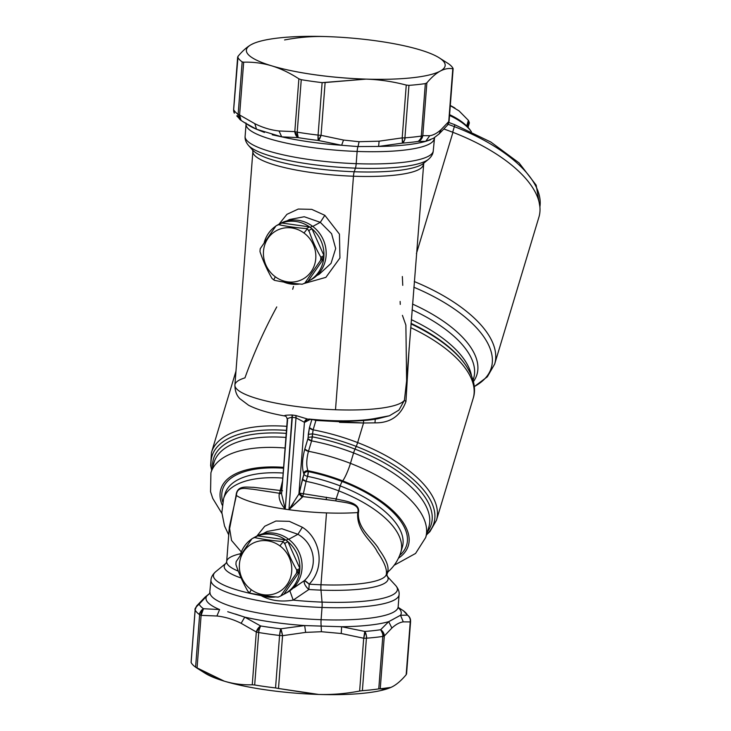 <?xml version="1.0" encoding="UTF-8"?>
<svg xmlns="http://www.w3.org/2000/svg" width="731" height="731" viewBox="0 0 731 731"><rect width="100%" height="100%" fill="white"/><g stroke="black" fill="none" stroke-linecap="round" stroke-linejoin="round"><path stroke-width="1.1" d="M267.107 531.483L281.837 528.723L297.919 534.288L288.681 539.314L297.919 534.288L281.837 528.723L267.107 531.483L262.959 533.74M293.533 502.955L288.937 509.708A80.108 16.192 -175.6 0 1 285.236 509.187L281.563 493.955L285.236 509.187A80.108 16.192 4.4 0 0 288.937 509.708L296.009 417.821A80.108 16.192 -175.6 0 1 292.309 417.3A3.564 1.124 98.3 0 0 292.144 414.998A81.178 16.411 4.4 0 0 295.891 415.528L308.162 419.228L295.891 415.528A81.178 16.411 -175.6 0 1 292.144 414.998C286.406 415.044 283.939 415.354 284.743 415.93C283.939 415.354 286.406 415.044 292.144 414.998L285.236 509.187L292.309 417.3C288.325 417.876 286.753 418.753 287.585 419.923C286.753 418.753 288.325 417.876 292.309 417.3A80.108 16.192 4.4 0 0 296.009 417.821L288.937 509.708A80.108 16.192 4.4 0 0 295.662 510.549A80.108 16.192 4.4 0 0 326.51 512.906L320.982 584.773A80.108 16.192 -175.6 0 1 309.176 584.16L308.866 589.506A7.118 3.189 48.6 0 1 304.462 580.56A7.118 0.886 -135.2 0 1 309.176 584.16C325.194 567.905 321.083 539.067 302.378 527.261C321.083 539.067 325.194 567.905 309.176 584.16L304.462 580.56C318.954 567.165 314.878 543.846 297.919 534.288L302.378 527.261L289.339 521.34L275.943 521.02L264.741 526.247L256.91 536.015L264.741 526.247L275.943 521.02L289.339 521.34L302.378 527.261L297.919 534.288C314.878 543.846 318.954 567.165 304.462 580.56L294.173 587.687M292.702 588.482L304.462 580.56C303.639 583.055 305.11 586.034 308.866 589.506L293.204 600.124L289.86 590.803L293.204 600.124C280.96 602.17 270.232 600.654 261.031 595.591A92.261 18.65 -175.6 0 1 215.7 571.715A92.261 18.65 4.4 0 0 261.031 595.591C270.232 600.654 280.96 602.17 293.204 600.124L308.866 589.506L309.176 584.16A80.108 16.192 4.4 0 0 320.982 584.773A7.118 1.371 -87.9 0 0 320.982 590.127A82.192 16.612 -175.6 0 1 308.866 589.506A82.192 16.612 4.4 0 0 320.982 590.127L322.042 602.106A92.261 18.65 -175.6 0 1 293.204 600.124A92.261 18.65 4.4 0 0 322.042 602.106A7.118 1.371 92.1 0 1 322.033 607.461A94.345 19.07 -175.6 0 1 210.967 580.158A94.345 19.07 4.4 0 0 322.033 607.461A7.118 1.371 -87.9 0 0 322.042 602.106L320.982 590.127A7.118 1.371 92.1 0 1 320.982 584.773L326.51 512.906A80.108 16.192 4.4 0 0 357.733 512.559C356.098 531.364 372.682 541.452 377.223 551.722C383.812 561.298 386.882 568.508 386.416 573.351C386.882 568.508 383.812 561.298 377.223 551.722C372.673 541.461 356.098 531.364 357.733 512.559A80.108 16.192 -175.6 0 1 326.51 512.906A80.108 16.192 -175.6 0 1 295.662 510.549A80.108 16.192 -175.6 0 1 288.937 509.708L302.735 496.55L335.885 500.909C343.881 502.654 360.739 503.029 357.733 512.559L358.373 512.86C357.441 529.838 374.473 539.871 379.151 549.712C385.831 558.996 388.755 566.004 387.914 570.747L386.416 573.351L387.914 570.747L388.033 571.733C386.489 573.314 386.352 575.005 387.622 576.805A82.192 16.612 -175.6 0 1 320.982 590.127A82.192 16.612 4.4 0 0 387.622 576.805L387.768 576.686M287.585 419.923L281.572 493.864M287.283 419.594L281.563 493.955M282.55 490.739L280.594 490.528L279.571 493.288L252.707 489.203C246.42 488.948 236.908 485.494 236.396 495.481L229.342 526.923L236.396 495.481A80.108 16.192 4.4 0 0 278.803 508.182A80.108 16.192 4.4 0 0 285.236 509.187A80.108 16.192 -175.6 0 1 278.803 508.182A80.108 16.192 -175.6 0 1 236.396 495.481C236.908 485.494 246.42 488.948 252.707 489.203L279.571 493.288L279.224 493.982C278.557 498.597 280.558 503.659 285.236 509.187C280.558 503.659 278.557 498.597 279.224 493.982L281.627 493.114L279.224 493.982L279.571 493.288L281.654 492.74M279.571 493.288L282.568 480.843L280.594 490.528L281.81 490.693M283.792 464.943L284.889 450.753L283.792 464.943M280.594 490.528L253.556 487.312C247.133 487.422 236.954 484.616 236.049 495.645L228.949 532.031L236.049 495.645C236.954 484.616 247.133 487.413 253.556 487.312L280.594 490.528M228.73 534.946L224.527 525.991L221.849 512.532L223.576 498.706A92.563 41.292 16.8 0 1 282.787 478.074A92.563 41.292 -163.2 0 0 223.576 498.706L225.066 493.745A92.563 41.292 16.8 0 1 283.171 473.039A92.563 41.292 -163.2 0 0 225.066 493.745M283.546 468.205A96.126 42.873 -163.2 0 0 222.727 502.014A96.126 42.873 16.8 0 1 283.546 468.205M222.197 505.084A97.908 43.668 16.8 0 1 283.61 467.337A97.908 43.668 -163.2 0 0 222.197 505.084M221.895 513.427L212.748 498.414L210.555 491.725L210.912 472.838A112.145 50.019 16.8 0 1 285.099 448.03A112.145 50.019 -163.2 0 0 210.912 472.838L214.055 462.421A112.145 50.019 16.8 0 1 285.912 437.43A112.145 50.019 -163.2 0 0 214.055 462.421M212.611 467.21A113.716 50.722 16.8 0 1 286.223 433.382A113.716 50.722 -163.2 0 0 212.611 467.21M211.826 469.823A115.927 51.709 16.8 0 1 286.451 430.385A115.927 51.709 -163.2 0 0 211.826 469.823M211.698 470.234L210.647 465.556L211.46 452.516A117.49 52.404 16.8 0 1 286.762 426.337A117.49 52.404 -163.2 0 0 211.46 452.516L235.976 371.129M308.162 419.228L307.906 419.219C337.631 422.244 363.435 421.467 377.854 418.735L389.44 415.765L398.934 410.082L404.407 400.305L398.934 410.082L389.44 415.765L376.575 418.187A71.209 14.392 4.4 0 1 331.865 420.627A71.209 14.392 4.4 0 1 308.957 419.027L308.162 419.228C306.134 419.201 304.891 420.224 304.443 422.29L298.924 493.973L302.305 497.226L288.937 509.708L298.924 493.973L304.443 422.29L296.009 417.821L304.443 422.29C304.891 420.224 306.134 419.201 308.162 419.228M287.283 419.567C286.598 416.414 286.004 416.341 284.551 415.93L284.551 415.93C269.328 413.253 257.349 409.698 248.595 405.257L239.658 398.532C239.101 397.737 234.934 394.265 234.907 385.018A85.445 17.27 4.4 0 0 335.502 409.744A85.445 17.27 4.4 0 0 404.407 400.305L405.943 401.547L409.177 347.645L405.943 401.547C400.597 415.957 390.272 423.057 374.976 422.865C390.272 423.057 400.597 415.957 405.943 401.547L404.407 400.305A85.445 17.27 -175.6 0 1 335.502 409.744L353.466 176.226A85.445 17.27 4.4 0 0 423.267 164.612A85.445 17.27 4.4 0 0 423.267 164.603A85.445 17.27 -175.6 0 1 353.466 176.226L335.502 409.744A85.445 17.27 -175.6 0 1 234.907 385.018A85.445 17.27 4.4 0 1 244.958 377.863C253.493 353.905 264.092 330.257 276.757 306.929M238.315 571.139A80.108 16.192 -175.6 0 1 226.674 561.591A80.108 16.192 4.4 0 0 238.315 571.139M295.891 415.528A3.564 0.959 -82.3 0 1 296.009 417.821L295.891 415.528M240.673 553.687A80.108 16.192 4.4 0 0 226.674 561.591L229.342 526.923L231.544 540.437L241.321 551.951M312.393 436.873L308.153 437.348L308.299 434.342L312.548 433.876L308.299 434.342L309.423 427.644L311.845 419.612L309.423 427.644L313.124 429.837L311.607 440.875L308.473 451.292C306.408 459.169 306.216 465.638 307.906 470.709L308.244 471.605A96.126 42.873 16.8 0 1 342.181 481.537A3.564 0.53 -68.9 0 0 340.244 485.914A92.563 41.292 16.8 0 1 402.333 547.135A92.563 41.292 16.8 0 1 401.42 549.566A92.563 41.292 -163.2 0 0 402.333 547.135A92.563 41.292 -163.2 0 0 340.244 485.914A3.564 0.53 111.1 0 1 342.181 481.537A96.126 42.873 16.8 0 1 399.72 555.332A96.126 42.873 -163.2 0 0 342.181 481.537A96.126 42.873 -163.2 0 0 308.244 471.605L307.906 470.709A97.908 43.668 16.8 0 1 342.693 480.879A97.908 43.668 16.8 0 1 398.477 558.182A97.908 43.668 -163.2 0 0 342.693 480.879A14.245 2.129 -68.9 0 0 350.451 463.363A112.145 50.019 16.8 0 1 425.68 537.532A112.145 50.019 -163.2 0 0 350.451 463.363L353.585 452.937A112.145 50.019 16.8 0 1 428.823 527.106A112.145 50.019 -163.2 0 0 428.823 527.106A112.145 50.019 -163.2 0 0 353.585 452.937A5.336 0.795 111.1 0 1 355.01 449.117A113.716 50.722 16.8 0 1 427.379 531.903A113.716 50.722 -163.2 0 0 355.01 449.117L356.216 446.403A115.927 51.709 16.8 0 1 426.593 534.507A115.927 51.709 -163.2 0 0 356.216 446.403A5.336 0.795 -68.9 0 0 357.642 442.584A117.49 52.404 16.8 0 1 436.453 520.28A117.49 52.404 -163.2 0 0 357.642 442.584L363.535 423.002L374.976 422.865L375.259 419.165L374.976 422.865L363.535 423.002L357.642 442.584A5.336 0.795 111.1 0 1 356.216 446.403L355.01 449.117A5.336 0.795 -68.9 0 0 353.585 452.937L350.451 463.363A14.245 2.129 111.1 0 1 342.693 480.879A97.908 43.668 -163.2 0 0 307.906 470.709C306.216 465.638 306.408 459.169 308.473 451.292A112.145 50.019 16.8 0 1 350.451 463.363A112.145 50.019 -163.2 0 0 308.473 451.292L311.607 440.875A112.145 50.019 16.8 0 1 353.585 452.937A112.145 50.019 -163.2 0 0 311.607 440.875L312.393 436.873A113.716 50.722 16.8 0 1 355.01 449.117A113.716 50.722 -163.2 0 0 312.393 436.873L312.548 433.876A115.927 51.709 16.8 0 1 356.216 446.403A115.927 51.709 -163.2 0 0 312.548 433.876L313.124 429.837A117.49 52.404 16.8 0 1 357.642 442.584A117.49 52.404 -163.2 0 0 313.124 429.837L316.039 419.978L313.124 429.837A3.564 1.59 16.8 0 1 309.423 427.644L307.925 438.682L304.79 449.108C302.195 458.949 301.802 467.008 303.612 473.286L303.95 474.181L298.924 493.973L299.408 493.114L302.735 496.55L303.392 493.736L336.077 498.944C343.999 501.046 360.995 502.206 358.373 512.86L357.733 512.559C360.73 503.029 343.89 502.645 335.885 500.909L336.077 498.944L335.885 500.909L326.19 499.556L326.465 497.226L326.19 499.556L302.735 496.55L302.305 497.226M410.721 327.625A117.49 52.404 16.8 0 1 473.185 398.34A117.49 52.404 -163.2 0 0 410.721 327.625M423.752 163.177L406.628 380.824L404.407 400.305L406.628 380.824L405.879 325.103L402.425 315.363M252.606 150.001L252.871 151.5A85.445 17.27 4.4 0 0 353.466 176.226A7.118 1.371 92.1 0 1 354.224 171.748A87.528 17.699 4.4 0 0 423.56 163.351A87.528 17.699 4.4 0 0 425.323 161.259A87.528 17.699 -175.6 0 1 423.56 163.351A87.528 17.699 -175.6 0 1 354.224 171.748A7.118 1.371 -87.9 0 0 353.466 176.226A85.445 17.27 -175.6 0 1 252.871 151.5L234.907 385.018M324.838 215.316L311.744 209.358L298.257 209.048L286.927 214.338L278.977 224.216L286.927 214.338L298.257 209.048L311.744 209.358L324.838 215.316L339.431 234.112L339.933 257.997L325.889 277.36L303.694 283.619L325.889 277.36L339.933 257.997L339.431 234.112L324.838 215.316L320.297 222.334L324.838 215.316M319.127 274.326L331.033 263.37L335.684 248.503L331.591 233.71L320.297 222.334L304.26 216.741L289.467 219.528L304.26 216.741L320.297 222.334L331.591 233.71L335.684 248.513L331.033 263.37L319.027 274.381M306.993 419.375L305.32 422.025L304.443 422.29L310.081 419.439L305.32 422.025A3.564 3.326 61.5 0 1 306.993 419.375L307.906 419.219M386.516 572.611L386.416 573.881A80.108 16.192 -175.6 0 1 320.982 584.773A80.108 16.192 4.4 0 0 386.416 573.881A80.108 16.192 4.4 0 0 386.416 573.351M241.148 578.002A82.192 16.612 -175.6 0 1 226.135 563.153A82.192 16.612 4.4 0 0 241.148 578.002M411.005 323.906A115.407 51.472 16.8 0 1 465.19 364.431A115.407 51.472 -163.2 0 0 411.005 323.906M339.531 422.354L363.535 423.002L363.545 420.48L363.535 423.002L315.947 420.453A3.564 1.59 16.8 0 1 314.001 419.804A3.564 1.59 -163.2 0 0 315.947 420.453M400.259 304.407L400.14 301.437M402.754 285.355L402.352 276.51M252.771 150.202A87.528 17.699 4.4 0 0 354.224 171.748L355.43 168.139A92.261 18.65 4.4 0 0 428.512 159.285A92.261 18.65 -175.6 0 1 355.43 168.139L354.224 171.748A87.528 17.699 -175.6 0 1 252.771 150.202L248.503 145.432A92.261 18.65 4.4 0 0 355.43 168.139A7.118 1.371 -87.9 0 0 356.189 163.671A94.345 19.07 4.4 0 0 433.255 150.842A94.345 19.07 -175.6 0 1 356.189 163.671A7.118 1.371 92.1 0 1 355.43 168.139A92.261 18.65 -175.6 0 1 248.503 145.432C245.954 142.408 244.821 139.383 245.113 136.359A94.345 19.07 4.4 0 0 356.189 163.671L357.13 151.445A94.345 19.07 4.4 0 0 434.196 138.616L434.196 138.616A94.345 19.07 -175.6 0 1 357.13 151.445L356.189 163.671A94.345 19.07 -175.6 0 1 245.113 136.359L246.055 124.133A94.345 19.07 4.4 0 0 357.13 151.445A7.118 1.371 92.1 0 1 358.026 146.575L378.594 146.438A97.908 19.792 4.4 0 0 425.661 141.366L430.44 139.831M293.524 286.424L292.702 289.266M386.489 574.904L387.622 576.805L386.416 573.881M388.033 571.733L387.914 570.747C388.755 566.004 385.831 558.996 379.151 549.712C374.473 539.862 357.441 529.838 358.373 512.86C360.995 502.197 343.99 501.046 336.077 498.944L303.392 493.736L306.07 481.318L303.392 493.736L299.408 493.114L302.46 479.143L306.07 481.318L307.559 476.347A3.564 1.59 16.8 0 1 303.95 474.181A3.564 3.015 159 0 1 308.244 471.605L307.559 476.347A92.563 41.292 16.8 0 1 340.244 485.914A92.563 41.292 -163.2 0 0 307.559 476.347L306.07 481.318A3.564 1.59 16.8 0 1 302.46 479.143L303.95 474.181A3.564 1.59 -163.2 0 0 307.559 476.347A3.564 0.64 101.5 0 0 308.244 471.605A3.564 3.015 -21 0 0 303.95 474.181L303.612 473.286A3.564 3.015 159 0 1 307.906 470.709L303.612 473.286C301.802 467.008 302.195 458.949 304.79 449.108L308.473 451.292A3.564 1.59 16.8 0 1 304.79 449.108L307.925 438.682A3.564 1.59 -163.2 0 0 311.607 440.875L307.925 438.682L308.153 437.348M398.358 608.091L398.157 606.867A94.345 19.07 -175.6 0 1 321.101 619.696A94.345 19.07 4.4 0 0 398.157 606.867L399.099 594.641A94.345 19.07 -175.6 0 1 322.033 607.461A94.345 19.07 4.4 0 0 399.099 594.641C399.428 591.708 398.294 588.683 395.718 585.568A92.261 18.65 -175.6 0 1 322.042 602.106A92.261 18.65 4.4 0 0 395.718 585.568L387.622 576.805M321.101 619.696L322.033 607.461L321.101 619.696A94.345 19.07 -175.6 0 1 210.025 592.384A94.345 19.07 4.4 0 0 321.101 619.696A7.118 1.371 -87.9 0 0 321.165 625.699A7.118 1.371 92.1 0 1 321.101 619.696M411.05 323.376A114.237 50.951 16.8 0 1 464.441 363.389A114.237 50.951 -163.2 0 0 464.441 363.389A114.237 50.951 -163.2 0 0 411.05 323.376M411.334 319.657A112.145 50.019 16.8 0 1 471.477 375.643A112.145 50.019 -163.2 0 0 411.334 319.657M412.092 309.825A112.145 50.019 16.8 0 1 473.661 378.238A112.145 50.019 -163.2 0 0 412.092 309.825M412.531 304.069A114.237 50.951 16.8 0 1 473.432 381.591A114.237 50.951 -163.2 0 0 412.531 304.069M413.828 287.228A126.088 56.241 16.8 0 1 474.282 386.571A126.088 56.241 -163.2 0 0 413.828 287.228M452.946 132.329A128.172 57.164 -163.2 0 0 444.064 129.076A128.172 57.164 16.8 0 1 452.946 132.329L416.414 253.63L452.946 132.329A128.172 57.164 16.8 0 1 538.93 217.098L494.659 364.075A128.172 57.164 -163.2 0 0 414.267 281.536A128.172 57.164 16.8 0 1 494.659 364.075L487.321 376.821L474.282 386.608M336.077 498.944A28.482 4.258 -68.9 0 0 338.745 490.885A92.563 41.292 16.8 0 1 400.844 552.106A92.563 41.292 -163.2 0 0 338.745 490.885A28.482 4.258 111.1 0 1 336.077 498.944M306.07 481.318A92.563 41.292 16.8 0 1 338.745 490.885A92.563 41.292 -163.2 0 0 306.07 481.318M299.408 493.114L303.392 493.736L302.735 496.55A3.564 2.814 31.2 0 1 299.408 493.114M340.244 485.914L338.745 490.885L340.244 485.914M403.274 610.668L403.156 610.595A105.026 21.236 -175.6 0 1 407.487 615.146L400.515 615.246A97.908 19.792 4.4 0 0 398.221 607.717A97.908 19.792 -175.6 0 1 400.515 615.246L397.235 617.074M393.698 619.002L388.7 621.661A97.908 19.792 -175.6 0 1 341.642 626.732L304.681 625.572A97.908 19.792 -175.6 0 1 244.757 617.138L235.355 614.022M206.745 596.048L209.751 593.398L206.745 596.048A97.908 19.792 4.4 0 0 219.611 609.553A97.908 19.792 -175.6 0 1 206.745 596.048L205.128 597.044L206.745 596.048L199.152 604.181L206.745 596.048M227.725 611.719L244.757 617.138A97.908 19.792 4.4 0 0 304.681 625.572L341.642 626.732A97.908 19.792 4.4 0 0 388.7 621.661L380.641 629.729A105.026 21.236 -175.6 0 1 364.796 631.438L363.7 638.236L341.24 633.512L321.393 631.712L321.165 625.699L321.393 631.712L305.631 632.388L304.681 625.572L280.805 628.797A105.026 21.236 -175.6 0 1 260.629 625.955L244.757 617.138L241.139 623.315C233.18 619.331 225.102 616.891 216.906 616.005L219.611 609.553L216.906 616.005L201.107 615.356L203.483 608.731A105.026 21.236 -175.6 0 1 199.152 604.181A105.026 21.236 4.4 0 0 203.483 608.731L219.611 609.553M341.642 626.732L341.24 633.512L341.642 626.732L364.796 631.438A105.026 21.236 4.4 0 0 380.641 629.729A7.118 5.218 81.5 0 1 382.797 636.427A108.59 21.948 -175.6 0 1 366.414 638.19A7.118 4.185 -94.2 0 0 364.796 631.438C366.423 635.248 366.971 637.505 366.414 638.19A7.118 1.444 -175.6 0 1 363.7 638.236L359.634 691.042C345.772 693.701 332.13 694.834 318.698 694.45L278.493 688.483L282.559 635.687L305.631 632.388L321.393 631.712L341.24 633.512L363.7 638.236A7.118 1.444 4.4 0 0 366.414 638.19A108.59 21.948 4.4 0 0 382.797 636.427L378.768 688.894A108.59 21.948 -175.6 0 1 362.375 690.667L366.414 638.19L362.375 690.667A108.59 21.948 4.4 0 0 378.768 688.894L382.797 636.427C383.483 635.723 382.761 633.485 380.641 629.729L388.7 621.661L400.515 615.246L403.274 621.862C399.592 622.383 395.8 624.448 391.889 628.048L388.7 621.661L391.889 628.048L384.305 636.016L380.641 629.729A7.118 6.15 39.5 0 1 384.305 636.016L391.889 628.048C395.8 624.448 399.592 622.383 403.274 621.862L400.515 615.246L407.487 615.146A105.026 21.236 4.4 0 0 403.156 610.595A7.118 6.616 -54.4 0 1 403.448 610.787L403.156 610.595A7.118 4.66 -56.3 0 1 403.256 610.659A7.118 4.66 -56.3 0 1 403.311 610.696M398.167 607.388L399.967 608.53M410.557 621.35A7.118 1.444 -175.6 0 1 410.594 621.524A7.118 1.444 4.4 0 0 410.557 621.35A7.118 6.926 153.7 0 0 407.487 615.146C409.634 616.845 410.548 619.111 410.237 621.926L403.274 621.862L410.237 621.926L406.171 674.722C401.584 680.177 397.143 684.088 392.849 686.464C388.563 688.757 384.36 689.543 380.239 688.812L384.305 636.016A7.118 1.444 -175.6 0 1 382.797 636.427A7.118 1.444 4.4 0 0 384.305 636.016L380.239 688.812L390.893 687.414L392.849 686.464A99.69 20.148 -175.6 0 1 392.821 686.473A99.69 20.148 4.4 0 0 392.849 686.464A99.69 20.148 -175.6 0 1 392.849 686.464C397.143 684.088 401.584 680.177 406.171 674.722L410.237 621.926A7.118 6.807 -78.2 0 0 407.487 615.146L403.448 610.787M272.261 134.806L281.709 136.843A97.908 19.792 4.4 0 0 341.642 145.277L358.026 146.575A7.118 1.371 -87.9 0 0 357.13 151.445A94.345 19.07 -175.6 0 1 246.055 124.133L245.863 122.909M248.878 125.394L241.056 120.405L239.613 114.986L254.79 123.667L256.563 129.259L254.79 123.667C262.749 127.651 270.826 130.081 279.023 130.977L281.709 136.843L256.563 129.259L244.154 122.415L256.563 129.259A97.908 19.792 -175.6 0 1 248.878 125.394A97.908 19.792 4.4 0 0 256.563 129.259L264.467 132.448M282.559 635.687L280.805 628.797L304.681 625.572L305.631 632.388L282.559 635.687L278.493 688.483L316.404 694.368A99.69 20.148 -175.6 0 1 224.289 681.164C215.152 678.368 206.078 674.028 197.05 668.152L201.107 615.356L216.906 616.005C225.102 616.891 233.18 619.331 241.139 623.315L244.757 617.138L260.629 625.955A105.026 21.236 4.4 0 0 280.805 628.797A7.118 1.389 96.8 0 0 279.58 635.467A108.59 21.948 -175.6 0 1 258.719 632.525A7.118 2.741 -80.7 0 1 260.629 625.955L256.316 631.995L241.139 623.315L256.316 631.995L252.25 684.792C242.747 685.084 233.427 683.878 224.289 681.164C233.427 683.878 242.747 685.084 252.25 684.792L256.316 631.995A7.118 4.66 -56.3 0 1 260.629 625.955C259.085 629.601 258.445 631.794 258.719 632.525A108.59 21.948 4.4 0 0 279.58 635.467A7.118 1.444 4.4 0 0 282.559 635.687A7.118 1.444 -175.6 0 1 279.58 635.467L280.805 628.797A7.118 1.151 78.6 0 1 282.559 635.687M203.483 608.731A7.118 6.616 125.6 0 0 199.636 614.716C198.914 613.848 200.193 611.847 203.483 608.731A7.118 5.318 87.4 0 0 201.107 615.356L197.05 668.152L195.597 667.184A108.59 21.948 -175.6 0 1 191.12 662.487L195.159 610.019A7.118 6.926 -26.3 0 1 199.152 604.181L196.721 605.862A7.118 6.15 39.5 0 1 199.152 604.181C195.734 607.159 194.4 609.106 195.159 610.019A108.59 21.948 4.4 0 0 199.636 614.716A108.59 21.948 -175.6 0 1 195.159 610.019A7.118 1.444 -175.6 0 1 195.122 609.837A7.118 1.444 4.4 0 0 195.159 610.019L191.12 662.487A108.59 21.948 4.4 0 0 195.597 667.184L224.289 681.164A99.69 20.148 -175.6 0 1 205.055 673.214L198.256 668.92M363.691 638.236A7.118 1.818 -74.7 0 0 364.796 631.438M254.68 684.993A108.59 21.948 4.4 0 0 275.541 687.935L278.493 688.483L275.541 687.935L279.58 635.467L275.541 687.935A108.59 21.948 -175.6 0 1 254.68 684.993L258.719 632.525A7.118 1.444 -175.6 0 1 256.316 631.995A7.118 1.444 4.4 0 0 258.719 632.525L254.68 684.993L252.25 684.792M202.999 671.78L202.999 671.78A99.69 20.148 4.4 0 0 224.289 681.164A99.69 20.148 4.4 0 0 316.404 694.368L318.698 694.45A99.69 20.148 -175.6 0 1 316.404 694.368L316.404 694.359A99.69 20.148 4.4 0 0 318.698 694.45C332.13 694.834 345.772 693.701 359.634 691.042L362.375 690.667L359.634 691.042L363.7 638.236M390.811 687.451A99.69 20.148 -175.6 0 1 390.701 687.496A99.69 20.148 -175.6 0 1 318.707 694.45A99.69 20.148 4.4 0 0 390.811 687.451M406.555 674.019L410.594 621.524A7.118 1.444 -175.6 0 1 410.237 621.926A7.118 1.444 4.4 0 0 410.594 621.524L409.881 617.832M380.239 688.812L378.768 688.894M378.594 146.438L358.026 146.575L359.095 141.713L379.124 141.174L378.594 146.438L379.124 141.174L402.196 137.876L402.37 143.112A105.026 21.236 4.4 0 0 418.214 141.403L425.661 141.366A97.908 19.792 -175.6 0 1 378.594 146.438L402.37 143.112A7.118 4.185 -94.2 0 0 404.919 137.83A108.59 21.948 4.4 0 0 421.303 136.067A7.118 5.218 81.5 0 1 418.214 141.403C420.764 140.361 422.29 138.442 422.801 135.655L429.773 135.71C433.446 135.198 437.239 133.133 441.159 129.533L439.084 133.956L441.159 129.533L448.743 121.565L447.491 125.138A7.118 6.15 -140.5 0 0 448.743 121.565L441.159 129.533C437.239 133.133 433.446 135.198 429.773 135.71L425.661 141.366L429.773 135.71L422.801 135.655L426.867 82.85C431.454 77.404 435.904 73.493 440.199 71.117C444.485 68.824 448.688 68.038 452.8 68.76L448.743 121.565A7.118 1.444 4.4 0 0 449.099 121.163A7.118 1.444 4.4 0 0 449.053 120.98M447.463 125.175A7.118 6.15 -140.5 0 0 447.491 125.138L439.084 133.956L433.556 138.214L425.661 141.366L418.214 141.403A105.026 21.236 -175.6 0 1 402.37 143.112A7.118 1.151 -101.4 0 0 402.196 137.876L379.124 141.174L359.095 141.713L358.026 146.575L341.642 145.277A97.908 19.792 -175.6 0 1 281.709 136.843L298.202 137.629A105.026 21.236 4.4 0 0 318.387 140.471L341.642 145.277L343.506 140.05L359.095 141.713L343.506 140.05L321.055 135.326L325.121 82.521L366.048 79.112C379.471 79.569 392.876 81.561 406.262 85.07L402.196 137.876A7.118 1.444 4.4 0 0 404.919 137.83C405.339 138.872 404.49 140.626 402.37 143.112M201.107 615.356A7.118 1.444 -175.6 0 1 199.636 614.716A7.118 1.444 4.4 0 0 201.107 615.356M195.597 667.184L199.636 614.716L195.597 667.184M253.401 43.549L251.363 44.536C247.069 46.912 242.628 50.823 238.041 56.278C242.628 50.823 247.069 46.912 251.363 44.536L253.41 43.549M241.056 120.405L240.956 120.341A7.118 4.66 123.7 0 0 241.056 120.405C238.26 117.225 237.283 115.215 238.142 114.356A7.118 6.616 125.6 0 0 240.764 120.204L240.91 120.304M284.578 39.958C298.44 37.299 312.082 36.166 325.514 36.55A99.69 20.148 4.4 0 0 253.511 43.504A99.69 20.148 4.4 0 0 251.363 44.536A99.69 20.148 4.4 0 0 271.64 65.817A99.69 20.148 4.4 0 0 363.746 79.03L363.746 79.03A99.69 20.148 4.4 0 0 366.048 79.112A99.69 20.148 4.4 0 0 440.199 71.117C435.904 73.493 431.454 77.404 426.867 82.85L425.341 83.599A108.59 21.948 -175.6 0 1 408.958 85.363L406.262 85.07C392.876 81.561 379.471 79.569 366.048 79.112L322.124 82.63A108.59 21.948 -175.6 0 1 301.254 79.697L298.878 78.829C289.851 72.954 280.768 68.613 271.64 65.817C262.502 63.104 253.173 61.897 243.67 62.19L242.171 61.888A108.59 21.948 -175.6 0 1 237.694 57.182L233.655 109.65A7.118 1.444 -175.6 0 1 233.618 109.476A7.118 1.444 4.4 0 0 233.655 109.65L234.34 113.177A7.118 6.926 -26.3 0 1 233.655 109.65A108.59 21.948 4.4 0 0 238.142 114.356A7.118 1.444 4.4 0 0 239.613 114.986L243.67 62.19C253.173 61.897 262.502 63.104 271.64 65.817C280.768 68.613 289.851 72.954 298.878 78.829L294.812 131.626L298.202 137.629L281.709 136.843L279.023 130.977L294.812 131.626L279.023 130.977C270.826 130.081 262.749 127.651 254.79 123.667L239.613 114.986A7.118 4.66 123.7 0 0 240.956 120.341L236.725 115.854M321.055 135.326L343.506 140.05L341.642 145.277L318.387 140.471L321.055 135.326A7.118 1.444 -175.6 0 1 318.086 135.098A7.118 1.389 96.8 0 0 318.387 140.471A105.026 21.236 -175.6 0 1 298.202 137.629A7.118 2.741 -80.7 0 1 297.215 132.165A108.59 21.948 4.4 0 0 318.086 135.098L322.124 82.63L325.121 82.521L321.055 135.326A7.118 1.818 105.3 0 1 318.387 140.471L318.086 135.098A7.118 1.444 4.4 0 0 321.055 135.326M439.157 57.786A99.69 20.148 4.4 0 0 419.923 49.836A99.69 20.148 -175.6 0 1 440.199 71.117A99.69 20.148 4.4 0 0 439.157 57.786L448.615 63.816A108.59 21.948 -175.6 0 1 453.092 68.513L452.8 68.76C448.688 68.038 444.485 68.824 440.199 71.117A99.69 20.148 -175.6 0 1 366.048 79.112A99.69 20.148 -175.6 0 1 363.746 79.03L363.755 79.058A99.69 20.148 -175.6 0 1 271.64 65.817A99.69 20.148 -175.6 0 1 251.363 44.536A99.69 20.148 -175.6 0 1 325.514 36.55L327.808 36.641A99.69 20.148 4.4 0 0 325.514 36.55A99.69 20.148 -175.6 0 1 327.817 36.632A99.69 20.148 -175.6 0 1 419.923 49.836A99.69 20.148 4.4 0 0 327.817 36.632M406.262 85.07L408.958 85.363L404.919 137.83A7.118 1.444 -175.6 0 1 402.196 137.876L406.262 85.07M422.801 135.655A7.118 6.807 101.8 0 1 418.214 141.403C420.818 138.863 421.851 137.09 421.303 136.067A7.118 1.444 4.4 0 0 422.801 135.655A7.118 1.444 -175.6 0 1 421.303 136.067A108.59 21.948 -175.6 0 1 404.919 137.83L408.958 85.363A108.59 21.948 4.4 0 0 425.341 83.599L421.303 136.067L425.341 83.599L426.867 82.85L422.801 135.655M453.138 68.659L449.099 121.163A7.118 1.444 -175.6 0 1 448.743 121.565L453.092 68.513A108.59 21.948 4.4 0 0 448.615 63.816L447.171 62.848M237.694 57.182L238.041 56.278L237.694 57.182A108.59 21.948 4.4 0 0 242.171 61.888L238.142 114.356A108.59 21.948 -175.6 0 1 233.655 109.65L238.041 56.278M294.812 131.626A7.118 1.444 4.4 0 0 297.215 132.165L298.202 137.629A7.118 5.318 -92.6 0 1 294.812 131.626L298.878 78.829L301.254 79.697L297.215 132.165A7.118 1.444 -175.6 0 1 294.812 131.626M242.171 61.888L243.67 62.19L239.613 114.986A7.118 1.444 -175.6 0 1 238.142 114.356L242.171 61.888M297.215 132.165L301.254 79.697A108.59 21.948 4.4 0 0 322.124 82.63L318.086 135.098A108.59 21.948 -175.6 0 1 297.215 132.165M312.758 226.427L320.297 222.334L312.758 226.427M254.15 537.504L256.371 536.298A32.045 29.953 61.5 0 1 288.334 539.049L286.113 540.255A32.045 29.953 -118.5 0 0 285.492 539.807A32.045 29.953 -118.5 0 0 257.687 535.896A32.045 29.953 -118.5 0 0 255.064 537.038A32.045 29.953 -118.5 0 0 254.15 537.504A32.045 29.953 -118.5 0 0 253.255 538.016A32.045 29.953 61.5 0 1 255.064 537.038A32.045 29.953 61.5 0 1 257.687 535.896A32.045 29.953 61.5 0 1 285.492 539.807L257.687 535.896L254.598 537.568A32.045 29.953 -118.5 0 0 251.976 538.71L255.064 537.038L251.976 538.71L236.168 561.582A32.045 29.953 -118.5 0 0 236.012 563.071A32.045 29.953 -118.5 0 0 235.939 564.57C239.064 573.963 243.067 582.89 247.928 591.352A32.045 29.953 -118.5 0 0 249.7 592.75A32.045 29.953 -118.5 0 0 250.322 593.197C258.719 594.97 267.985 596.277 278.127 597.108A32.045 29.953 -118.5 0 0 280.75 595.966L283.838 594.294A32.045 29.953 -118.5 0 0 284.743 593.819A32.045 29.953 -118.5 0 0 299.646 571.423A32.045 29.953 -118.5 0 0 299.792 569.933A32.045 29.953 -118.5 0 0 299.874 568.435A32.045 29.953 -118.5 0 0 287.886 541.653A32.045 29.953 -118.5 0 0 286.113 540.255L288.334 539.049A32.045 29.953 61.5 0 1 286.963 592.613L284.743 593.819M251.811 538.93A32.045 29.953 -118.5 0 0 240.17 555.322A32.045 29.953 61.5 0 1 251.811 538.93M259.532 594.888A32.045 29.953 -118.5 0 0 275.669 596.889A32.045 29.953 61.5 0 1 259.532 594.888M299.646 571.423A32.045 29.953 61.5 0 1 283.838 594.294L299.646 571.423L296.558 573.104A32.045 29.953 -118.5 0 0 296.713 571.615L299.792 569.933A32.045 29.953 61.5 0 1 299.646 571.423L283.838 594.294L280.75 595.966L296.558 573.104L299.646 571.423M287.886 541.653A32.045 29.953 61.5 0 1 299.874 568.435L287.886 541.653L284.798 543.334A32.045 29.953 -118.5 0 0 283.025 541.927A32.045 29.953 -118.5 0 0 282.404 541.488L285.492 539.807A32.045 29.953 61.5 0 1 286.113 540.255A32.045 29.953 61.5 0 1 287.886 541.653L299.874 568.435A32.045 29.953 61.5 0 1 299.792 569.933L296.713 571.615A32.045 29.953 -118.5 0 0 296.786 570.116L299.874 568.435L296.786 570.116C291.925 561.655 287.932 552.727 284.798 543.334L287.886 541.653M285.492 539.807L282.404 541.488C272.27 540.648 263.005 539.35 254.598 537.568L257.687 535.896L285.492 539.807M279.909 545.893A27.595 25.795 61.5 0 1 287.502 583.923A27.595 25.795 61.5 0 1 251.217 589.661A27.595 25.795 61.5 0 1 243.624 551.631A27.595 25.795 61.5 0 1 279.909 545.893A27.595 25.795 -118.5 0 0 243.624 551.631A27.595 25.795 -118.5 0 0 251.217 589.661L249.7 592.75A32.045 29.953 61.5 0 1 247.928 591.352C243.067 582.89 239.064 573.963 235.939 564.57A32.045 29.953 61.5 0 1 236.012 563.071A32.045 29.953 61.5 0 1 236.168 561.582L251.976 538.71A32.045 29.953 61.5 0 1 254.598 537.568C263.005 539.35 272.27 540.648 282.404 541.488A32.045 29.953 61.5 0 1 283.025 541.927L279.909 545.893L283.025 541.927A32.045 29.953 61.5 0 1 284.798 543.334C287.932 552.727 291.925 561.655 296.786 570.116A32.045 29.953 61.5 0 1 296.713 571.615A32.045 29.953 61.5 0 1 296.558 573.104L280.75 595.966A32.045 29.953 61.5 0 1 278.127 597.108C267.985 596.277 258.719 594.97 250.322 593.197A32.045 29.953 61.5 0 1 249.7 592.75L251.217 589.661A27.595 25.795 -118.5 0 0 287.502 583.923A27.595 25.795 -118.5 0 0 279.909 545.893M285.839 593.188A32.045 29.953 -118.5 0 0 288.334 539.049A32.045 29.953 -118.5 0 0 255.274 536.929M278.228 224.627L280.448 223.421A32.045 29.953 61.5 0 1 312.411 226.162L310.191 227.368A32.045 29.953 -118.5 0 0 309.569 226.921A32.045 29.953 -118.5 0 0 281.764 223.01A32.045 29.953 -118.5 0 0 279.141 224.152A32.045 29.953 -118.5 0 0 278.228 224.627A32.045 29.953 -118.5 0 0 277.332 225.13A32.045 29.953 61.5 0 1 279.141 224.152A32.045 29.953 61.5 0 1 281.764 223.01A32.045 29.953 61.5 0 1 309.569 226.921L281.764 223.01L278.675 224.691A32.045 29.953 -118.5 0 0 276.053 225.824L279.141 224.152L276.053 225.824L260.236 248.695A32.045 29.953 -118.5 0 0 260.09 250.185A32.045 29.953 -118.5 0 0 260.008 251.683C263.142 261.077 267.135 270.004 272.005 278.465A32.045 29.953 -118.5 0 0 273.778 279.863A32.045 29.953 -118.5 0 0 274.399 280.311C282.796 282.084 292.062 283.39 302.205 284.222A32.045 29.953 -118.5 0 0 304.827 283.089L307.906 281.408A32.045 29.953 -118.5 0 0 308.82 280.932A32.045 29.953 -118.5 0 0 323.723 258.536A32.045 29.953 -118.5 0 0 323.87 257.047A32.045 29.953 -118.5 0 0 323.952 255.558A32.045 29.953 -118.5 0 0 311.963 228.766A32.045 29.953 -118.5 0 0 310.191 227.368L312.411 226.162A32.045 29.953 61.5 0 1 311.04 279.726L308.82 280.932M275.889 226.053A32.045 29.953 -118.5 0 0 264.238 242.436A32.045 29.953 61.5 0 1 275.889 226.053M283.61 282.002A32.045 29.953 -118.5 0 0 299.747 284.003A32.045 29.953 61.5 0 1 283.61 282.002M323.723 258.536A32.045 29.953 61.5 0 1 307.906 281.408L323.723 258.536L320.635 260.218A32.045 29.953 -118.5 0 0 320.781 258.728L323.87 257.047A32.045 29.953 61.5 0 1 323.723 258.536L307.906 281.408L304.827 283.089L320.635 260.218L323.723 258.536M311.963 228.766A32.045 29.953 61.5 0 1 323.952 255.558L311.963 228.766L308.875 230.448A32.045 29.953 -118.5 0 0 307.102 229.05A32.045 29.953 -118.5 0 0 306.481 228.602L309.569 226.921A32.045 29.953 61.5 0 1 310.191 227.368A32.045 29.953 61.5 0 1 311.963 228.766L323.952 255.558A32.045 29.953 61.5 0 1 323.87 257.047L320.781 258.728A32.045 29.953 -118.5 0 0 320.863 257.23L323.952 255.558L320.863 257.23C316.002 248.778 312 239.85 308.875 230.448L311.963 228.766M309.569 226.921L306.481 228.602C296.347 227.77 287.082 226.464 278.675 224.691L281.764 223.01L309.569 226.921M303.986 233.015A27.595 25.795 61.5 0 1 311.58 271.037A27.595 25.795 61.5 0 1 275.285 276.775A27.595 25.795 61.5 0 1 267.692 238.745A27.595 25.795 61.5 0 1 303.986 233.015A27.595 25.795 -118.5 0 0 267.692 238.745A27.595 25.795 -118.5 0 0 275.285 276.775L273.778 279.863A32.045 29.953 61.5 0 1 272.005 278.465C267.135 270.004 263.142 261.077 260.008 251.683A32.045 29.953 61.5 0 1 260.09 250.185A32.045 29.953 61.5 0 1 260.236 248.695L276.053 225.824A32.045 29.953 61.5 0 1 278.675 224.691C287.082 226.464 296.347 227.77 306.481 228.602A32.045 29.953 61.5 0 1 307.102 229.05L303.986 233.015L307.102 229.05A32.045 29.953 61.5 0 1 308.875 230.448C312 239.85 316.002 248.778 320.863 257.23A32.045 29.953 61.5 0 1 320.781 258.728A32.045 29.953 61.5 0 1 320.635 260.218L304.827 283.089A32.045 29.953 61.5 0 1 302.205 284.222C292.062 283.39 282.796 282.084 274.399 280.311A32.045 29.953 61.5 0 1 273.778 279.863L275.285 276.775A27.595 25.795 -118.5 0 0 311.58 271.037A27.595 25.795 -118.5 0 0 303.986 233.015M309.917 280.302A32.045 29.953 -118.5 0 0 312.411 226.162A32.045 29.953 -118.5 0 0 279.352 224.042M539.917 206.928L536.161 185.153L519.065 162.903L490.857 142.052L454.618 124.645A3.564 0.53 111.1 0 1 454.353 126.637A126.39 56.378 -163.2 0 0 448.085 124.307A126.39 56.378 16.8 0 1 454.353 126.637L452.672 132.22L454.353 126.637A126.39 56.378 16.8 0 1 539.907 206.836A126.39 56.378 -163.2 0 0 454.353 126.637A3.564 0.53 -68.9 0 0 454.618 124.645A3.564 0.53 -68.9 0 0 454.609 124.645M459.004 110.865L459.004 110.865A32.045 14.291 -163.2 0 0 459.004 110.865L450.287 105.639L459.004 110.865A32.045 14.291 16.8 0 1 459.013 110.865L468.388 120.35L459.004 110.865M454.956 108.078A32.045 14.291 -163.2 0 0 450.296 105.52A32.045 14.291 16.8 0 1 454.828 107.996A32.045 14.291 16.8 0 1 454.956 108.078M469.375 122.927A35.6 15.881 -163.2 0 0 468.973 121.648A35.6 15.881 -163.2 0 0 468.388 120.35L466.698 125.97L468.388 120.35A35.6 15.881 16.8 0 1 468.973 121.648L467.438 126.728L468.973 121.648A35.6 15.881 16.8 0 1 469.375 122.927L468.032 127.368L469.375 122.927M470.572 130.639A42.727 19.052 -163.2 0 0 463.436 123.064A42.727 19.052 -163.2 0 0 449.592 114.666A42.727 19.052 16.8 0 1 463.436 123.064L464.286 124.371A44.5 19.847 -163.2 0 0 449.528 115.471A44.5 19.847 16.8 0 1 464.286 124.371L463.436 123.064A42.727 19.052 16.8 0 1 470.033 129.853L471.166 131.443A44.5 19.847 -163.2 0 0 464.286 124.371A44.5 19.847 16.8 0 1 471.413 131.799A44.5 19.847 -163.2 0 0 471.166 131.443L471.166 131.443M308.948 230.402L308.564 230.932L308.948 230.402M284.88 543.288L284.487 543.818L284.88 543.288M394.11 565.291L415.573 553.449L425.68 537.532L428.823 527.106M426.465 534.928L429.929 531.611L436.453 520.28L473.185 398.34C475.771 390.802 475.214 378.85 465.19 364.431L464.441 363.389M289.449 219.538L287.036 220.853M226.674 561.591L226.107 563.181M209.642 593.572L210.967 580.158C211.095 577.216 212.675 574.402 215.7 571.715L226.244 563.062M402.333 547.144L400.844 552.106C398.377 559.928 394.128 566.488 388.097 571.779C386.653 574.493 386.544 576.129 387.768 576.695M423.56 163.351L428.512 159.285C431.5 156.681 433.072 153.866 433.255 150.842L434.57 137.428M473.661 378.238L473.067 380.211M209.76 593.371L205.137 597.044L196.721 605.862L195.122 609.837L191.083 662.341M400.058 608.585L403.439 610.778M244.154 122.415L240.956 120.341M449.099 121.163L447.491 125.138M237.657 56.981L233.618 109.476L234.34 113.177M319.209 274.28L316.779 275.596M454.618 124.645L448.861 122.497"/></g></svg>
